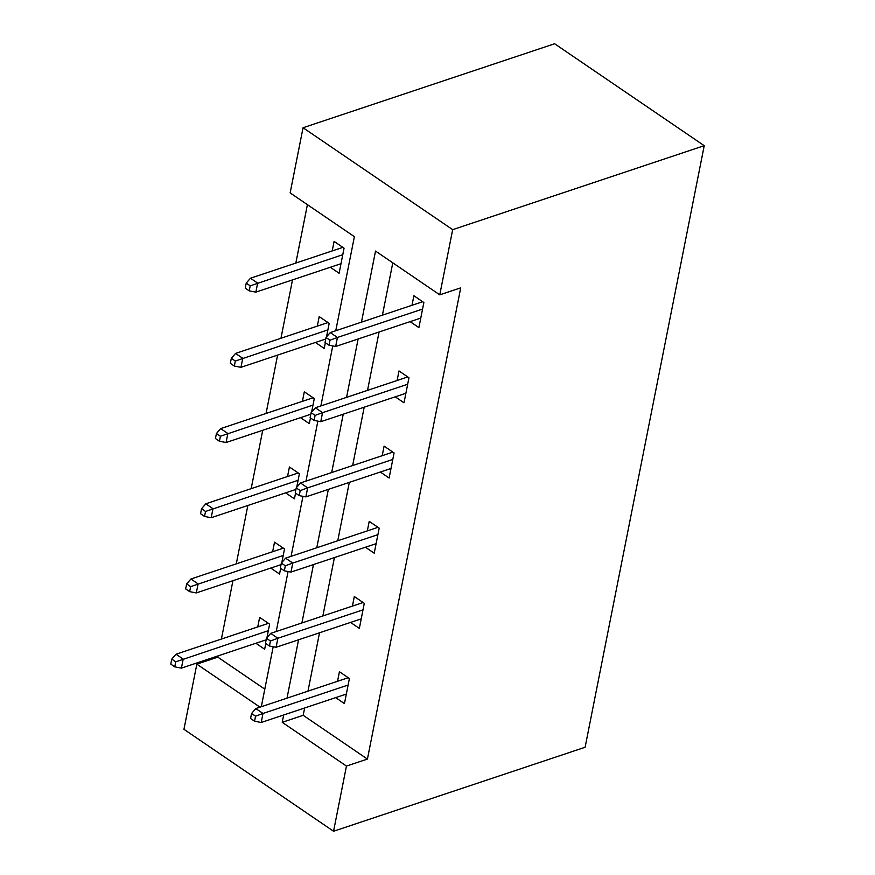 <?xml version="1.0" encoding="UTF-8"?>
<svg xmlns="http://www.w3.org/2000/svg" width="875" height="875" viewBox="0 0 875 875"><rect width="100%" height="100%" fill="white"/><g stroke="black" fill="none" stroke-linecap="round" stroke-linejoin="round"><path stroke-width="1.31" d="M335.759 330.739L354.386 236.666L290.15 192.905L303.056 127.739L554.619 43.75L704.222 145.688L585.113 747.261L333.55 831.25L346.456 766.073L367.423 759.084L460.731 287.842L439.764 294.842L375.528 251.07L361.452 322.164M333.55 831.25L183.947 729.312L196.842 664.147L259.995 707.164M218.061 655.878L217.809 657.147L196.842 664.147M307.409 204.662L295.838 263.069M292.512 279.891L280.952 338.264M277.616 355.097L266.066 413.459M262.73 430.292L251.169 488.655M247.844 505.488L236.283 563.85M232.947 580.683L221.397 639.056M395.227 396.834L404.009 402.806L408.964 377.748L398.989 370.945L397.108 380.483M365.455 547.225L374.227 553.208L379.192 528.139L369.217 521.347L367.325 530.884M335.672 697.627L344.444 703.598L349.409 678.53L339.434 671.737L337.542 681.275M392.788 262.828L382.419 315.164M379.083 331.997L367.533 390.359M364.197 407.192L352.636 465.555M349.311 482.388L337.75 540.761M334.414 557.583L322.864 615.956M319.528 632.789L307.967 691.152M304.642 707.984L303.188 715.312L367.423 759.084M350.558 622.42L359.341 628.403L364.295 603.334L354.32 596.542L352.439 606.08M380.341 472.03L389.113 478.013L394.078 452.944L384.103 446.141L382.211 455.689M410.123 321.628L418.895 327.611L423.861 302.542L413.886 295.75L411.994 305.288M439.764 294.842L452.67 229.666L704.222 145.688M452.67 229.666L303.056 127.739M261.308 706.727L273.197 646.734M276.205 631.531L288.083 571.528M291.091 556.336L302.969 496.333M305.977 481.141L317.866 421.138M320.873 405.934L332.752 345.942M283.675 714.984L282.22 722.312L346.456 766.073M358.127 338.997L346.566 397.359M343.23 414.192L331.68 472.555M328.344 489.387L316.783 547.75M313.458 564.583L301.897 622.956M298.561 639.778L287.011 698.152M217.809 657.147L264.797 689.161M332.205 250.928L334.097 241.391L344.061 248.183L339.106 273.252L330.323 267.269M317.308 326.123L319.2 316.586L329.175 323.378L326.495 336.93M325.347 342.727L324.209 348.447L315.438 342.464M302.422 401.319L304.314 391.781L314.289 398.573L311.598 412.125M310.45 417.922L309.323 423.642L300.552 417.659M287.536 476.514L289.428 466.977L299.392 473.78L296.712 487.32M295.564 493.128L294.438 498.837L285.655 492.866M272.639 551.72L274.531 542.172L284.506 548.975L281.827 562.527M280.678 568.323L279.541 574.033L270.769 568.061M257.753 626.916L259.645 617.378L269.62 624.17L266.93 637.722M265.781 643.519L264.655 649.239L255.883 643.256M303.188 715.312L282.22 722.312M348.206 677.72L255.806 708.564L262.992 713.464L348.119 685.038M255.544 716.198L251.562 713.475L250.567 718.495L254.559 721.208L255.544 716.198L262.992 713.464L261.209 722.487L346.336 694.061M255.806 708.564L251.562 713.475M254.559 721.208L261.209 722.487M171.762 659.116L170.778 664.125L174.759 666.848L175.755 661.828L171.762 659.116L176.017 654.205L183.203 659.094L181.409 668.117L266.142 639.833M175.755 661.828L268.33 630.678M176.017 654.205L268.417 623.35M181.409 668.117L174.759 666.848M363.103 602.525L270.703 633.369L277.878 638.258L363.016 609.842M270.441 641.003L266.448 638.28L265.453 643.289L269.445 646.012L270.441 641.003L277.878 638.258L276.095 647.281L361.222 618.866M270.703 633.369L266.448 638.28M269.445 646.012L276.095 647.281M377.989 527.319L285.589 558.173L292.775 563.062L377.902 534.647M285.327 565.797L281.334 563.084L280.35 568.094L284.331 570.817L285.327 565.797L292.775 563.062L290.981 572.086L376.119 543.67M285.589 558.173L281.334 563.084M284.331 570.817L290.981 572.086M186.659 583.92L185.664 588.93L189.656 591.642L190.652 586.633L186.659 583.92L190.914 578.998L198.089 583.898L196.306 592.922L281.028 564.638M190.652 586.633L283.216 555.472M190.914 578.998L283.303 548.155M196.306 592.922L189.656 591.642M201.545 508.714L200.55 513.734L204.542 516.447L205.537 511.438L201.545 508.714L205.8 503.803L212.975 508.703L211.192 517.727L295.925 489.431M205.537 511.438L298.113 480.277M205.8 503.803L298.2 472.959M211.192 517.727L204.542 516.447M392.875 452.123L300.475 482.978L307.661 487.867L392.788 459.441M300.213 490.602L296.231 487.889L295.236 492.898L299.228 495.622L300.213 490.602L307.661 487.867L305.878 496.891L391.005 468.464M300.475 482.978L296.231 487.889M299.228 495.622L305.878 496.891M216.431 433.519L215.447 438.528L219.428 441.252L220.423 436.242L216.431 433.519L220.686 428.608L227.872 433.497L226.078 442.52L310.811 414.236M220.423 436.242L312.998 405.081M220.686 428.608L313.086 397.764M226.078 442.52L219.428 441.252M407.772 376.928L315.372 407.772L322.547 412.672L407.684 384.245M315.109 415.406L311.117 412.683L310.122 417.703L314.114 420.416L315.109 415.406L322.547 412.672L320.764 421.695L405.891 393.269M315.372 407.772L311.117 412.683M314.114 420.416L320.764 421.695M231.328 358.323L230.333 363.333L234.325 366.056L235.32 361.036L231.328 358.323L235.572 353.413L242.758 358.302L240.975 367.325L325.697 339.041M235.32 361.036L327.884 329.886M235.572 353.413L327.972 322.558M240.975 367.325L234.325 366.056M422.658 301.733L330.258 332.577L337.444 337.466L422.57 309.05M329.995 340.211L326.003 337.488L325.019 342.508L329 345.22L329.995 340.211L337.444 337.466L335.65 346.489L420.788 318.073M330.258 332.577L326.003 337.488M329 345.22L335.65 346.489M246.214 283.128L245.219 288.137L249.211 290.861L250.206 285.841L246.214 283.128L250.469 278.217L257.644 283.106L255.861 292.13L340.988 263.703M250.206 285.841L342.781 254.68M250.469 278.217L342.869 247.362M255.861 292.13L249.211 290.861"/></g></svg>
